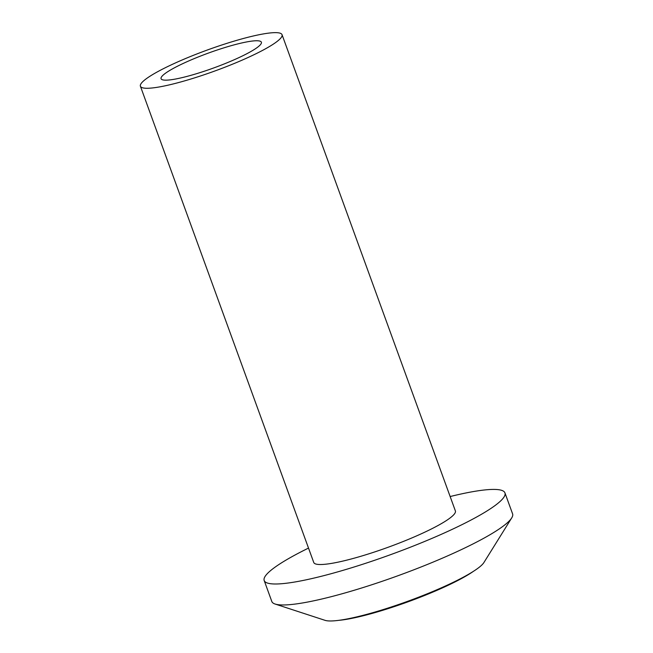 <?xml version="1.0" encoding="UTF-8"?>
<svg xmlns="http://www.w3.org/2000/svg" width="653" height="653" viewBox="0 0 653 653"><rect width="100%" height="100%" fill="white"/><g stroke="black" fill="none" stroke-linecap="round" stroke-linejoin="round"><path stroke-width="0.98" d="M160.279 86.776A75.356 11.142 160 0 1 140.411 86.229A75.356 11.142 160 0 1 182.856 59.676A75.356 11.142 160 0 1 262.171 34.136A75.356 11.142 160 0 1 282.039 34.682A75.356 11.142 160 0 1 239.594 61.235A75.356 11.142 160 0 1 160.279 86.776M175.143 79.103A53.383 7.893 -20 0 0 231.325 61.007A53.383 7.893 -20 0 0 261.388 42.2A53.383 7.893 -20 0 0 247.316 41.816A53.383 7.893 -20 0 0 191.133 59.905A53.383 7.893 -20 0 0 161.071 78.711A53.383 7.893 -20 0 0 175.143 79.103M140.411 86.229L313.75 562.478A75.356 11.142 -20 0 0 333.626 563.025A75.356 11.142 -20 0 0 412.933 537.484A75.356 11.142 -20 0 0 455.386 510.932L282.039 34.682M450.146 496.541A128.11 18.937 160 0 1 471.172 491.962A128.11 18.937 160 0 1 504.949 492.893A128.11 18.937 160 0 1 432.792 538.031A128.11 18.937 160 0 1 297.964 581.448A128.11 18.937 160 0 1 264.187 580.525A128.11 18.937 160 0 1 308.518 548.087M264.187 580.525L271.819 601.495A128.11 18.937 -20 0 0 275.109 604.033A128.11 18.937 -20 0 0 305.596 602.425A128.11 18.937 -20 0 0 429.935 563.4A128.11 18.937 -20 0 0 511.699 517.927A128.11 18.937 -20 0 0 512.589 513.862L504.949 492.893M275.109 604.033L325.08 620.35A86 12.709 -20 0 0 345.551 619.264A86 12.709 -20 0 0 429.013 593.071A86 12.709 -20 0 0 483.906 562.543L511.699 517.927M338.834 620.334A81.641 12.064 -20 0 0 348.922 618.913A81.641 12.064 -20 0 0 473.352 571.375"/></g></svg>
